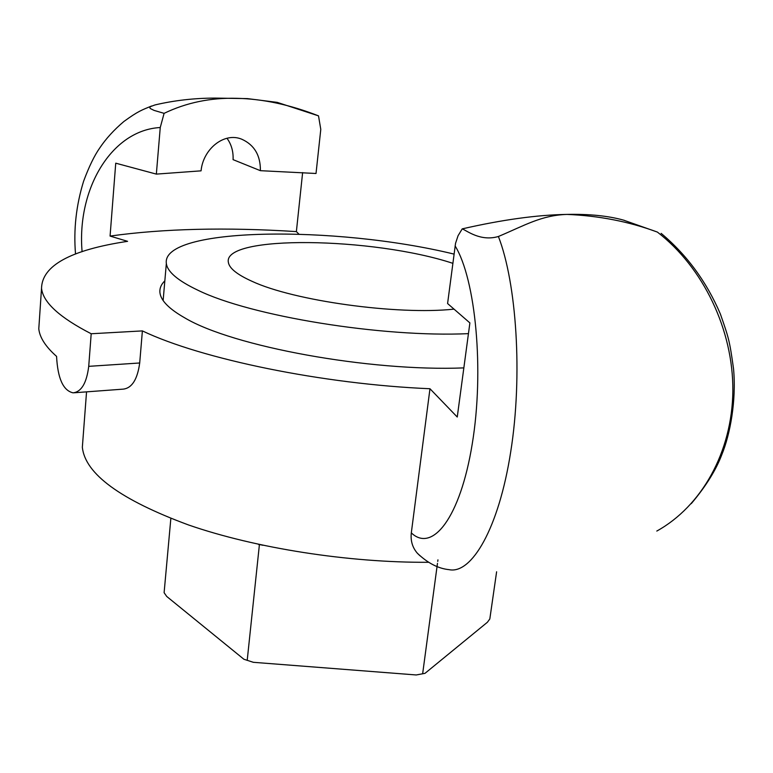 <?xml version="1.0" encoding="UTF-8"?>
<svg xmlns="http://www.w3.org/2000/svg" width="773" height="773" viewBox="0 0 773 773"><rect width="100%" height="100%" fill="white"/><g stroke="black" fill="none" stroke-linecap="round" stroke-linejoin="round"><path stroke-width="1.16" d="M170.852 518.451L164.108 592.688L166.726 596.456L243.891 659.243L253.341 662.306L416.241 674.964L424.995 673.341L487.386 622.265L489.821 618.96L496.614 571.778M243.891 659.243L253.341 662.306M258.414 544.298L259.37 544.975L247.225 660.2M437.943 559.855L437.731 561.411M437.47 563.353L422.638 673.843M262.984 545.284L259.419 544.521M428.571 562.29C348.613 562.812 255.534 548.173 188.525 524.964C120.52 499.793 85.127 473.897 82.344 447.267L82.972 438.987M623.444 220.102L657.408 232.084C629.154 221.619 598.988 215.725 566.938 214.411C541.226 215.29 524.761 225.426 498.411 236.49C480.439 241.814 466.699 230.538 462.215 228.876C502.218 219.725 537.129 214.904 566.938 214.411C589.355 213.947 608.187 215.851 623.444 220.102L624.613 220.45M417.468 553.342C427.769 563.15 438.31 568.58 449.094 569.662C471.569 574.445 498.749 528.568 510.711 451.847C522.906 375.398 516.47 282.754 498.401 236.499M420.019 555.797L417.459 553.352C412.482 547.651 410.434 540.82 411.313 532.868L429.972 388.742C322.747 384.21 201.202 359.001 142.387 330.902L139.7 362.981C137.468 379.34 131.999 388.056 123.284 389.128L74.218 392.771M462.215 228.876L458.051 235.746L455.548 243.292L447.586 303.538L469.887 322.911L457.249 417.024L429.972 388.742M236.731 98.316C210.565 97.611 186.351 102.625 164.098 113.351L154.03 110.384L150.136 108.442L149.856 107.254L150.542 106.568L155.025 104.925C174.225 100.432 194.12 98.152 214.691 98.094L247.399 98.606L277.227 102.374L318.515 115.863C290.146 104.742 262.888 98.896 236.731 98.316M39.336 320.737L38.785 328.796C39.684 337.492 45.607 346.681 56.574 356.392C57.714 378.519 63.241 390.674 73.126 392.848C81.465 391.805 86.653 382.973 88.721 366.344L91.195 333.752C59.608 317.519 43.046 302.378 41.529 288.319C42.022 265.574 70.71 249.911 127.584 241.331L110.075 236.074L115.737 163.18L156.349 174.109L160.253 127.516L164.098 113.351M463.848 367.9C369.388 371.716 232.509 346.459 184.757 317.858C169.132 308.978 160.861 300.6 159.943 292.725C159.48 288.426 161.103 284.454 164.842 280.831M318.515 115.863L320.785 129.381L316.022 173.49L260.395 170.678L233.069 159.644C233.456 151.566 231.427 144.435 226.991 138.251M302.63 172.582L296.378 231.6L298.89 234.103M156.349 174.109L201.067 170.843C203.096 148.86 224.402 131.719 241.949 139.295C254.414 145.024 260.559 155.479 260.395 170.678M657.408 232.093C703.266 267.419 733.374 329.926 732.862 391.051C732.166 452.195 701.498 506.344 656.799 531.061M91.195 333.752L142.387 330.902M110.075 236.074C163.692 228.605 225.793 227.117 296.378 231.6M454.022 309.132C397.515 315.258 293.779 300.842 252.037 281.314C237.108 274.599 229.214 268.25 228.354 262.279C222.885 234.625 373.214 237.089 452.833 263.322M468.448 333.646C381.881 337.637 250.5 316.099 197.917 290.223C177.964 280.744 167.432 271.835 166.34 263.516C161.122 227.001 335.124 225.117 454.031 254.095M455.104 245.891C475.666 279.275 484.429 370.354 472.226 444.011C460.254 517.997 432.252 553.043 411.313 532.868M82.093 251.718C76.682 188.747 111.718 130.115 160.253 127.526M88.721 366.344L139.7 362.981M75.532 254.046C73.464 229.707 76.15 205.444 83.59 181.259C88.992 166.697 94.383 155.586 99.765 147.933C106.036 138.589 114.095 129.758 123.951 121.438C138.406 110.935 142.155 109.901 151.595 106.007M214.691 98.084L247.418 98.606M691.304 503.61C705.923 486.246 716.117 469.868 721.895 454.466C730.041 434.503 736.456 401.1 733.558 368.943C729.49 339.598 728.601 337.772 720.368 313.983C706.58 281.768 686.839 254.897 661.137 233.359M41.529 288.319L38.785 328.796M82.344 447.267L86.547 391.863M166.34 263.516L163.132 300.504"/></g></svg>
